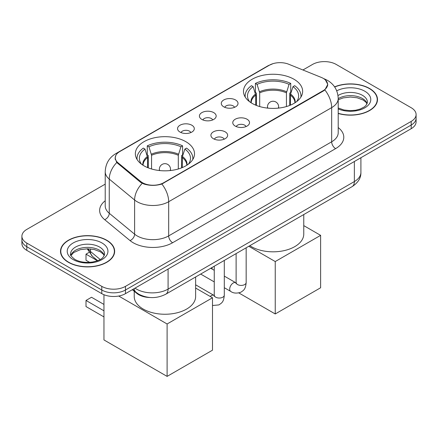 <?xml version="1.0" encoding="UTF-8"?>
<svg xmlns="http://www.w3.org/2000/svg" width="438" height="438" viewBox="0 0 438 438"><rect width="100%" height="100%" fill="white"/><g stroke="black" fill="none" stroke-linecap="round" stroke-linejoin="round"><path stroke-width="0.66" d="M185.849 141.682A29.581 17.077 0 0 0 153.612 137.975A29.581 17.077 0 0 0 135.353 153.754A29.581 17.077 0 0 0 144.014 165.832A29.581 17.077 0 0 0 176.251 169.533A29.581 17.077 0 0 0 194.516 153.754A29.581 17.077 0 0 0 185.849 141.682M293.986 79.251A29.581 17.077 0 0 0 261.749 75.55A29.581 17.077 0 0 0 243.484 91.323A29.581 17.077 0 0 0 252.151 103.401A29.581 17.077 0 0 0 284.388 107.102A29.581 17.077 0 0 0 302.647 91.323A29.581 17.077 0 0 0 293.986 79.251M223.736 106.817A8.371 4.834 180 0 1 222.077 105.454A8.371 4.834 180 0 1 224.847 99.442A8.371 4.834 180 0 1 235.573 99.984A8.371 4.834 180 0 1 237.237 105.454A8.371 4.834 180 0 1 223.736 106.817M234.554 107.321A5.021 2.902 0 0 0 233.208 105.908A5.021 2.902 0 0 0 228.258 105.175A5.021 2.902 0 0 0 224.754 107.321M201.874 119.443A8.371 4.834 180 0 1 200.21 118.074A8.371 4.834 180 0 1 202.986 112.068A8.371 4.834 180 0 1 213.711 112.604A8.371 4.834 180 0 1 215.376 118.074A8.371 4.834 180 0 1 201.874 119.443M212.693 119.941A5.021 2.902 0 0 0 211.346 118.528A5.021 2.902 0 0 0 206.397 117.795A5.021 2.902 0 0 0 202.893 119.941M180.007 132.062A8.371 4.834 180 0 1 178.348 130.699A8.371 4.834 180 0 1 181.118 124.688A8.371 4.834 180 0 1 191.849 125.23A8.371 4.834 180 0 1 193.508 130.699A8.371 4.834 180 0 1 180.007 132.062M190.826 132.566A5.021 2.902 0 0 0 189.479 131.154A5.021 2.902 0 0 0 184.529 130.42A5.021 2.902 0 0 0 181.025 132.566M235.222 126.073A8.371 4.834 180 0 1 233.558 124.704A8.371 4.834 180 0 1 236.334 118.698A8.371 4.834 180 0 1 247.059 119.235A8.371 4.834 180 0 1 248.724 124.704A8.371 4.834 180 0 1 235.222 126.073M246.041 126.571A5.021 2.902 0 0 0 244.694 125.158A5.021 2.902 0 0 0 239.745 124.425A5.021 2.902 0 0 0 236.241 126.571M213.355 138.693A8.371 4.834 180 0 1 211.696 137.329A8.371 4.834 180 0 1 214.467 131.323A8.371 4.834 180 0 1 225.198 131.86A8.371 4.834 180 0 1 226.857 137.329A8.371 4.834 180 0 1 213.355 138.693M224.174 139.196A5.021 2.902 0 0 0 222.827 137.784A5.021 2.902 0 0 0 217.878 137.05A5.021 2.902 0 0 0 214.374 139.196M321.174 77.362A15.067 8.7 180 0 1 323.189 78.336A15.067 8.7 180 0 1 327.602 84.49A15.067 8.7 180 0 1 323.189 90.644L163.746 182.695A15.067 8.7 180 0 1 140.751 181.529L117.992 162.772A15.067 8.7 180 0 1 115.271 157.779A15.067 8.7 180 0 1 119.683 151.63L269.381 65.202A15.067 8.7 180 0 1 288.68 64.227L321.174 77.362M149.993 297.506A16.743 9.669 180 0 1 136.82 293.389L132.336 289.693M338.213 113.475A27.068 15.626 0 0 0 377.49 99.53A27.068 15.626 0 0 0 369.562 88.476A27.068 15.626 0 0 0 334.588 86.855M106.719 240.227A27.068 15.626 0 0 0 77.219 236.838A27.068 15.626 0 0 0 60.51 251.275A27.068 15.626 0 0 0 68.438 262.329A27.068 15.626 0 0 0 97.937 265.718A27.068 15.626 0 0 0 114.652 251.275A27.068 15.626 0 0 0 106.719 240.227M60.789 252.682A27.068 15.626 0 0 0 60.696 253.098M325.445 80.001L327.799 84.397L324.848 89.916L323.386 90.978L161.857 184.02C155.884 185.821 149.911 185.821 143.938 184.02L140.554 182.307L116.782 162.514L115.074 158.173L115.846 155.402M105.213 184.135L26.806 229.403A16.743 9.669 0 0 0 21.9 236.241L21.9 243.528A16.743 9.669 0 0 0 26.806 250.366L101.786 293.657L101.786 290.011A16.743 9.669 0 0 0 125.465 290.011L411.194 125.049A16.743 9.669 0 0 0 416.1 118.211A16.743 9.669 0 0 1 411.194 125.049L125.465 290.011A16.743 9.669 0 0 1 101.786 290.011L26.806 246.72L101.786 290.011L101.786 286.364A16.743 9.669 0 0 0 125.465 286.364L411.194 121.403A16.743 9.669 0 0 0 416.1 114.564A16.743 9.669 0 0 0 411.194 107.732L336.214 64.441A16.743 9.669 0 0 0 312.535 64.441L302.926 69.987M21.9 239.887A16.743 9.669 0 0 0 26.806 246.72A16.743 9.669 0 0 1 21.9 239.887M21.9 236.241A16.743 9.669 0 0 0 26.806 243.074L101.786 286.364M114.466 253.098A27.068 15.626 0 0 0 114.373 252.682M377.304 101.353A27.068 15.626 0 0 0 377.211 100.937M101.786 293.657A16.743 9.669 0 0 0 125.465 293.657L411.194 128.695A16.743 9.669 0 0 0 416.1 121.857L416.1 114.564M338.213 113.294A26.789 15.467 0 0 0 377.211 99.53A26.789 15.467 0 0 0 369.365 88.591A26.789 15.467 0 0 0 334.692 87.009M68.635 262.214A26.789 15.467 0 0 0 97.833 265.565A26.789 15.467 0 0 0 114.373 251.275A26.789 15.467 0 0 0 106.522 240.342A26.789 15.467 0 0 0 77.329 236.985A26.789 15.467 0 0 0 60.789 251.275A26.789 15.467 0 0 0 68.635 262.214M255.748 105.169L255.748 95.117L253.126 86.647A25.563 14.761 0 0 0 248.937 100.751A25.563 14.761 0 0 0 249.583 101.709M256.4 105.432L256.4 93.097L255.409 92.522L255.409 83.406A27.906 16.113 0 0 1 290.728 83.406L289.064 84.37A25.563 14.761 0 0 0 257.073 84.37L259.696 92.84L259.696 106.56M286.436 106.56L286.436 92.84L289.064 84.37M249.835 245.68A30.698 17.723 0 0 0 251.363 246.632A30.698 17.723 0 0 0 284.815 250.47A30.698 17.723 0 0 0 303.764 234.1L303.764 214.543M290.728 83.406L290.728 92.522L289.737 93.097L289.737 105.432M253.126 86.647L251.461 85.684A27.906 16.113 0 0 0 245.16 95.884A27.906 16.113 0 0 0 245.242 97.127M257.073 84.37L255.409 83.406M300.89 97.127A27.906 16.113 0 0 0 300.972 95.884A27.906 16.113 0 0 0 294.675 85.684L293.006 86.647L290.569 94.05L290.383 105.169M296.553 101.709A25.563 14.761 0 0 0 297.199 100.751A25.563 14.761 0 0 0 293.006 86.647M275.239 313.958L275.239 261.552L320.621 235.354L320.621 287.761L275.239 313.958L238.841 292.945M212.096 269.063L212.096 267.47M275.239 261.552L248.789 246.282M303.764 225.619L320.621 235.354M147.617 167.601L147.617 157.549L144.994 149.079A25.563 14.761 0 0 0 140.801 163.177A25.563 14.761 0 0 0 141.447 164.141M148.263 167.864L148.263 155.523L147.272 154.953L147.272 145.838A27.906 16.113 0 0 1 182.591 145.838L180.927 146.801A25.563 14.761 0 0 0 148.936 146.801L151.564 155.271L151.564 168.991M178.304 168.991L178.304 155.271L180.927 146.801M134.236 291.259L134.236 296.531A30.698 17.723 0 0 0 143.226 309.064A30.698 17.723 0 0 0 176.678 312.902A30.698 17.723 0 0 0 195.627 296.531L195.627 276.975M182.591 145.838L182.591 154.953L181.6 155.523L181.6 167.864M144.994 149.079L143.325 148.115A27.906 16.113 0 0 0 137.028 158.315A27.906 16.113 0 0 0 137.11 159.552M148.936 146.801L147.272 145.838M192.758 159.552A27.906 16.113 0 0 0 192.84 158.315A27.906 16.113 0 0 0 186.539 148.115L184.874 149.079L182.438 156.481L182.252 167.601M188.417 164.141A25.563 14.761 0 0 0 189.063 163.177A25.563 14.761 0 0 0 184.874 149.079M103.959 316.92L86.001 306.556L86.001 300.452L103.959 310.816M167.102 376.39L167.102 323.983L212.49 297.785L212.49 350.186L167.102 376.39L103.959 339.937L103.959 294.714M167.102 323.983L118.693 296.033M195.627 288.051L212.49 297.785M86.001 300.452L91.526 297.26L103.959 304.437M88.952 252.447L86.001 254.149L97.444 260.752M86.001 254.149L86.001 260.254L89.631 262.351M117.992 162.772L117.992 163.708M140.751 181.529L140.751 182.465M163.746 182.695L163.746 183.139M323.189 90.644L323.189 91.088M136.82 292.891L136.82 293.389M338.213 127.573A27.906 16.113 180 0 1 335.618 148.63L172.627 242.734A5.579 3.225 60 0 1 168.679 235.896L331.675 141.797A22.327 12.888 0 0 0 338.213 132.681L338.213 98.501A22.327 12.888 180 0 1 331.675 107.617A19.535 11.279 -120 0 0 324.848 89.916M172.627 242.734A27.906 16.113 180 0 1 133.163 242.734A27.906 16.113 180 0 1 130.037 240.582L104.682 219.673A27.906 16.113 180 0 1 105.213 200.768M137.11 235.896A22.327 12.888 0 0 0 168.679 235.896L168.679 201.721A22.327 12.888 180 0 1 137.11 201.721A22.327 12.888 180 0 1 134.608 199.996L109.254 179.093A22.327 12.888 180 0 1 105.213 171.701L105.213 205.876A22.327 12.888 0 0 0 109.254 213.268L134.608 234.177A22.327 12.888 0 0 0 137.11 235.896M338.213 98.501C337.835 90.474 334.303 84.457 327.629 80.444L324.81 79.07A19.535 9.149 112 0 0 323.978 78.829M161.857 184.02A19.535 11.279 60 0 1 168.679 201.721L331.675 107.617L331.675 141.797A5.579 3.225 60 0 0 335.618 148.63M117.904 152.867A19.535 11.279 -120 0 0 115.802 153.645C109.122 157.653 105.596 163.67 105.213 171.701M115.802 153.645L267.936 65.809A19.535 11.279 60 0 1 269.414 65.18M116.782 162.514A19.535 13.063 129.5 0 0 109.254 179.093L109.254 213.268A5.579 3.734 -50.5 0 1 104.682 219.673M142.219 183.341A19.535 13.063 129.5 0 0 134.608 199.996L134.608 234.177A5.579 3.734 -50.5 0 1 130.037 240.582M125.465 286.364L125.465 293.657M411.194 121.403L411.194 128.695M26.806 243.074L26.806 250.366M135.019 288.144A22.327 12.888 0 0 0 136.519 289.102A22.327 12.888 0 0 0 168.088 289.102L354.364 181.556A22.327 12.888 0 0 0 360.907 172.441C361.065 177.981 358.12 182.723 352.053 186.665L165.778 294.21A11.164 6.444 60 0 0 168.088 289.102L168.088 269.047M354.364 161.502L354.364 181.556A11.164 6.444 60 0 1 352.053 186.665M134.116 288.664A11.164 7.468 129.5 0 0 136.059 292.294L132.67 289.502M87.978 248.795A22.327 12.888 0 0 0 90.458 251.467L90.458 248.926M97.69 260.659L92.5 256.378A11.164 7.468 129.5 0 1 90.458 251.467L100.187 259.488M367.148 103.669A17.011 9.822 0 0 0 362.45 98.506A17.011 9.822 0 0 0 338.213 98.61M338.213 107.962L343.786 109.954L350.203 110.666L355.618 110.239L360.239 109.018L364.274 106.949L366.037 105.399L367.433 102.262A17.011 9.822 0 0 0 362.45 95.32A17.011 9.822 0 0 0 337.999 95.55M338.213 108.936A20.362 11.755 0 0 0 365.807 107.228A20.362 11.755 0 0 0 364.816 91.219A20.362 11.755 0 0 0 336.723 90.83M104.31 255.414A17.011 9.822 0 0 0 99.612 250.257A17.011 9.822 0 0 0 82.53 247.82A17.011 9.822 0 0 0 70.852 255.414M99.612 247.065A17.011 9.822 0 0 0 81.068 244.935A17.011 9.822 0 0 0 70.567 254.013C69.68 254.538 71.109 256.339 74.86 259.422C79.765 262.105 85.738 262.959 92.779 261.984C99.015 260.462 103.291 259.219 104.594 254.013A17.011 9.822 0 0 0 99.612 247.065M73.184 259.592A20.362 11.755 0 0 0 101.977 259.592A20.362 11.755 0 0 0 101.977 242.964A20.362 11.755 0 0 0 73.184 242.964A20.362 11.755 0 0 0 73.184 259.592M255.748 95.117A21.878 12.631 0 0 0 251.188 102.821M286.436 92.84A21.878 12.631 0 0 0 259.696 92.84M255.562 94.05A22.141 12.784 0 0 0 250.974 102.678M286.627 91.766A22.141 12.784 0 0 0 259.51 91.766M295.163 102.678A22.141 12.784 0 0 0 290.569 94.05M294.944 102.821A21.878 12.631 0 0 0 290.383 95.117M267.985 108.148A5.579 3.225 180 0 1 267.487 106.817L267.487 108.098M278.65 108.098L278.65 106.817A5.579 3.225 180 0 1 278.152 108.148M147.617 157.549A21.878 12.631 0 0 0 143.056 165.252M178.304 155.271A21.878 12.631 0 0 0 151.564 155.271M147.431 156.481A22.141 12.784 0 0 0 142.837 165.11M178.49 154.198A22.141 12.784 0 0 0 151.373 154.198M187.026 165.11A22.141 12.784 0 0 0 182.438 156.481M186.812 165.252A21.878 12.631 0 0 0 182.252 157.549M159.848 170.579A5.579 3.225 180 0 1 159.35 169.249L159.35 170.53M170.513 170.53L170.513 169.249A5.579 3.225 180 0 1 170.015 170.579M246.161 247.799L246.161 282.515A5.021 2.902 180 0 1 244.464 284.695A5.021 2.902 180 0 1 237.588 284.569A5.021 2.902 180 0 1 236.115 282.515L235.956 283.6L236.405 283.233M246.161 282.515C245.592 289.6 243.55 290.356 240.741 292.288C236.597 293.575 233.257 293.285 230.733 291.423A5.021 2.902 -60 0 1 229.966 287.399A5.021 2.902 -60 0 1 233.246 282.975A5.021 2.902 -60 0 1 233.47 282.849A5.021 2.902 -60 0 1 235.759 282.724L236.104 282.904M224.3 260.424L224.3 295.141A5.021 2.902 180 0 1 222.597 297.314A5.021 2.902 180 0 1 215.726 297.188A5.021 2.902 180 0 1 214.253 295.141L214.094 296.225L214.543 295.853M210.235 296.482A5.021 2.902 -60 0 1 211.384 295.595A5.021 2.902 -60 0 1 211.609 295.475A5.021 2.902 -60 0 1 213.897 295.349L214.237 295.53M115.271 157.779L115.271 159.629M327.602 84.49L327.602 85.821M267.936 65.809L273.044 63.647M324.81 79.07L323.594 78.583M165.778 294.21C156.793 298.721 147.814 298.721 138.83 294.21L136.059 292.294M360.907 172.441L360.907 157.729M92.5 256.378L87.189 248.795M367.066 103.855L366.037 102.317L363.14 100.039L357.156 97.783L350.405 97.044L343.206 97.898L338.213 99.754M377.211 101.769L377.211 99.53M104.228 255.606L103.198 254.067L100.302 251.79L94.318 249.534L87.567 248.795L80.368 249.649L73.65 252.567L70.934 255.606M114.373 253.514L114.373 251.275M60.789 253.514L60.789 251.275M245.16 96.99L245.16 95.884M300.972 96.99L300.972 95.884M278.65 106.817A5.579 5.579 0 0 0 270.279 101.988A5.579 5.579 0 0 0 267.487 106.817M137.028 159.421L137.028 158.315M192.84 159.421L192.84 158.315M170.513 169.249A5.579 5.579 0 0 0 162.142 164.414A5.579 5.579 0 0 0 159.35 169.249M230.733 291.423L224.3 287.706M214.253 281.908L200.67 274.068M236.115 253.602L236.115 282.515M235.759 282.724L224.3 276.11M214.253 270.306L210.716 268.264M224.3 295.141C223.73 302.225 221.688 302.981 218.88 304.914L212.49 305.51M214.253 266.222L214.253 295.141M213.897 295.349L195.627 284.804"/></g></svg>
